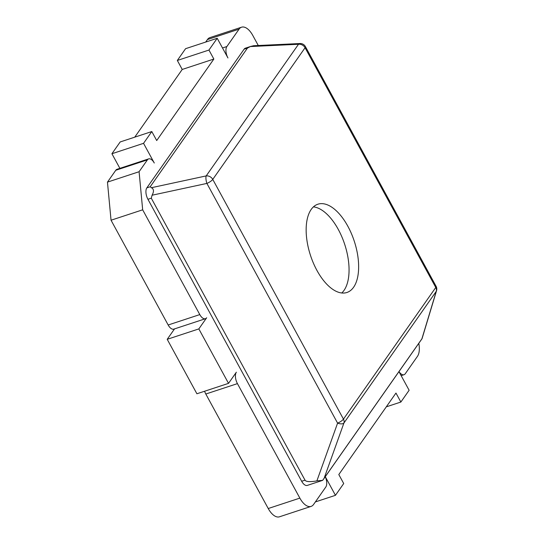 <?xml version="1.0" encoding="UTF-8"?>
<svg xmlns="http://www.w3.org/2000/svg" width="544" height="544" viewBox="0 0 544 544"><rect width="100%" height="100%" fill="white"/><g stroke="black" fill="none" stroke-linecap="round" stroke-linejoin="round"><path stroke-width="0.82" d="M398.99 371.579A8.711 4.318 71.8 0 0 404.015 374.714A8.711 4.318 71.8 0 0 405.266 373.728L417.445 356.361A17.422 8.629 71.8 0 0 418.798 343.325M258.278 45.506L252.81 35.476A17.422 8.629 71.8 0 0 241.563 27.2A17.422 8.629 71.8 0 0 239.054 29.165L226.875 46.532A8.711 4.318 71.8 0 0 227.95 57.963L217.212 38.277L208.95 50.055L213.853 59.044L156.706 140.542L151.803 131.553L143.541 143.33L154.278 163.016A8.711 4.318 71.8 0 0 148.655 158.882A8.711 4.318 71.8 0 0 147.404 159.861L139.087 171.72L142.671 209.814L199.798 314.588A8.711 4.318 71.8 0 0 205.414 318.723A8.711 4.318 71.8 0 0 206.672 317.744L198.839 328.909L228.528 383.364L236.361 372.191A8.711 4.318 71.8 0 0 237.436 383.622L299.86 498.114A17.422 8.629 71.8 0 0 311.107 506.396A17.422 8.629 71.8 0 0 313.609 504.431L325.795 487.057A8.711 4.318 71.8 0 0 325.258 476.714M204.605 391.231A8.711 4.318 71.8 0 0 205.809 394.026L268.233 508.524A17.422 8.629 71.8 0 0 279.48 516.8L311.107 506.396M139.087 171.72L107.46 182.124L111.044 220.218L168.171 324.992A8.711 4.318 71.8 0 0 173.794 329.134L205.414 318.723M142.671 209.814L111.044 220.218M241.563 27.2L209.936 37.604A17.422 8.629 71.8 0 0 207.427 39.569L205.68 42.072M148.655 158.882L117.028 169.286A8.711 4.318 71.8 0 0 115.777 170.272L107.46 182.124M325.285 476.673L335.451 495.319L315.364 501.928M335.451 495.319L343.713 483.541L338.81 474.552L395.964 393.054L400.867 402.043L386.294 406.837M400.867 402.043L409.122 390.266L398.956 371.62M174.529 328.889L167.212 339.313L196.901 393.768L228.528 383.364M198.839 328.909L167.212 339.313M208.95 50.055L177.33 60.459L182.226 69.448L134.742 137.163M213.853 59.044L182.226 69.448M151.803 131.553L120.176 141.957L111.914 153.734L119.884 168.348M143.541 143.33L111.914 153.734M217.212 38.277L185.586 48.681L177.33 60.459M353.6 287.246A46.458 23.018 71.8 0 0 351.363 233.492A46.458 23.018 71.8 0 0 317.873 204.218A46.458 23.018 71.8 0 0 311.188 209.454A46.458 23.018 71.8 0 0 313.432 263.208A46.458 23.018 71.8 0 0 346.916 292.482A46.458 23.018 71.8 0 0 353.6 287.246M341.775 292.985A46.458 23.018 71.8 0 0 344.019 290.394A46.458 23.018 71.8 0 0 343.665 241.38A46.458 23.018 71.8 0 0 313.432 206.87M251.138 46.288L245.371 48.185A8.711 4.318 71.8 0 0 244.12 49.164L146.853 187.864A8.711 4.318 71.8 0 0 147.934 199.288L301.675 481.27A8.711 4.318 71.8 0 0 307.299 485.411L322.66 480.352L316.88 480.91C309.998 482.059 306.048 481.807 305.028 480.168L151.286 198.186L152.082 195.214C154.122 191.434 153.891 188.931 151.382 187.714L150.212 186.755L247.472 48.062L250.369 46.553L253.531 45.737L300.009 43.527A5.807 3.305 87.3 0 0 298.506 44.268L250.369 46.553M322.66 480.352L421.899 338.83L436.24 291.373A5.807 3.835 16.8 0 0 436.54 290.727A5.807 5.807 0 0 0 436.077 286.266L305.381 46.553A5.807 5.807 0 0 0 300.009 43.527M316.88 480.91L337.593 423.13A5.807 2.659 19.7 0 0 343.924 423.014L324.285 477.816M151.382 187.714L206.19 175.909A5.807 1.68 77.8 0 0 206.89 183.416L152.082 195.214M237.436 383.622L205.809 394.026M299.86 498.114L268.233 508.524M199.798 314.588L168.171 324.992M239.054 29.165L207.427 39.569M226.875 46.532L222.503 47.974M147.404 159.861L115.777 170.272M436.077 286.266A5.807 1.748 -28.6 0 1 435.771 287.47L305.075 47.75L212.758 179.398L343.454 419.118L435.771 287.47A5.807 4.733 35 0 1 436.24 291.373L343.924 423.014A5.807 4.733 -145 0 0 343.454 419.118A5.807 1.748 -28.6 0 1 337.593 423.13L206.89 183.416A5.807 1.748 -28.6 0 0 212.758 179.398A5.807 4.733 35 0 0 206.19 175.909L298.506 44.268A5.807 4.733 -145 0 1 305.075 47.75A5.807 1.748 -28.6 0 0 305.381 46.553M247.472 48.062L244.12 49.164M150.212 186.755L146.853 187.864M151.286 198.186L147.934 199.288M305.028 480.168L301.675 481.27M404.015 374.714L401.159 375.652M422.035 338.701L436.54 290.727M422.008 338.749L323.258 479.57"/></g></svg>
